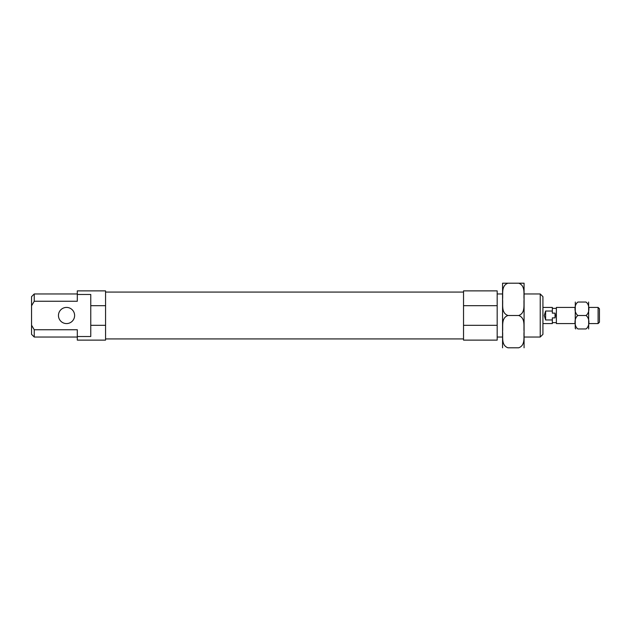 <?xml version="1.0" encoding="UTF-8"?>
<svg xmlns="http://www.w3.org/2000/svg" width="631" height="631" viewBox="0 0 631 631"><rect width="100%" height="100%" fill="white"/><g stroke="black" fill="none" stroke-linecap="round" stroke-linejoin="round"><path stroke-width="0.95" d="M58.462 315.5A8.077 8.077 0 0 1 66.539 307.423A8.077 8.077 0 0 1 74.616 315.5A8.077 8.077 0 0 1 66.539 323.577A8.077 8.077 0 0 1 58.462 315.5M540.239 293.967L542.928 296.657L542.928 334.343L540.239 337.033L540.239 293.967L524.085 293.967L524.077 347.799M77.305 336.528L90.761 336.528L90.761 325.312L105.566 325.312L105.566 340.125L77.305 340.125L77.305 329.745L34.24 329.745L34.24 337.033L77.305 337.033M34.24 337.033L31.55 334.343L31.55 325.202L34.24 329.745M90.761 325.312L90.761 305.688L105.566 305.688L105.566 290.875L77.305 290.875L77.305 294.472L90.761 294.472L90.761 305.688M105.566 325.312L105.566 305.688M463.533 305.688L497.173 305.688L497.173 290.875L463.533 290.875L463.533 340.125L497.173 340.125L497.173 325.312L463.533 325.312M497.173 305.688L497.173 325.312M77.305 294.472L77.305 301.255L34.24 301.255L31.55 305.798L31.55 325.202M31.55 305.798L31.55 296.657L34.24 293.967L34.24 301.255M598.101 307.423L598.101 323.577L599.45 322.228L599.45 308.772L598.101 307.423L588.684 307.423M575.298 302.044L575.227 328.349L575.227 323.577L556.384 323.577L556.384 307.423L575.227 307.423M555.043 317.866L555.446 315.5L555.043 313.134L552.346 313.134L552.346 311.036L545.618 311.036L544.277 315.5L545.618 319.964L552.346 319.964L552.346 317.866L555.043 317.866L555.043 313.134M542.928 323.577L552.346 323.577L552.346 319.964M552.346 311.036L552.346 307.423L542.928 307.423M545.618 319.964L545.618 311.036M518.706 315.5C525.67 318.056 523.509 326.353 524.077 331.661C523.525 336.97 525.631 345.299 518.706 347.799L507.939 347.799C500.975 345.244 503.136 336.946 502.568 331.63C503.12 326.33 501.014 317.992 507.939 315.5C500.975 312.944 503.136 304.647 502.568 299.339C503.12 294.03 501.014 285.701 507.939 283.201L518.706 283.201C525.67 285.756 523.509 294.054 524.077 299.37C523.525 304.67 525.631 313.008 518.706 315.5L507.939 315.5M497.173 293.967L502.56 293.967L502.568 347.799M518.706 283.201L524.077 283.201L518.706 283.201M507.939 283.201L502.568 283.201L507.939 283.201M502.568 283.201L502.56 337.033L497.173 337.033M524.077 283.201L524.085 315.5M588.613 302.044L588.684 328.349L588.684 323.577L598.101 323.577M585.994 315.5C589.898 318.166 589.875 326.314 585.994 328.956C589.89 328.956 589.89 328.956 585.994 328.956C589.89 328.956 589.89 328.956 585.994 328.956L577.917 328.956C574.021 328.956 574.021 328.956 577.917 328.956C574.013 326.29 574.036 318.142 577.917 315.5C574.013 312.834 574.036 304.686 577.917 302.044L585.994 302.044C589.898 304.71 589.875 312.858 585.994 315.5L577.917 315.5M575.748 328.956L575.227 328.349M585.994 302.044C589.89 302.044 589.89 302.044 585.994 302.044M577.917 302.044C574.021 302.044 574.021 302.044 577.917 302.044M540.239 337.033L524.085 337.033M463.533 338.918L105.566 338.918M463.533 292.082L105.566 292.082M34.24 293.967L77.305 293.967M556.384 322.63L552.346 322.63M556.384 308.37L552.346 308.37M588.613 328.956L588.684 328.349"/></g></svg>

